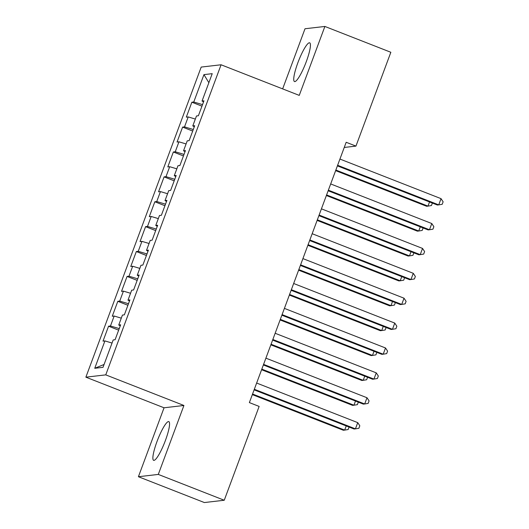 <?xml version="1.0" encoding="UTF-8"?>
<svg xmlns="http://www.w3.org/2000/svg" width="529" height="529" viewBox="0 0 529 529"><rect width="100%" height="100%" fill="white"/><g stroke="black" fill="none" stroke-linecap="round" stroke-linejoin="round"><path stroke-width="0.79" d="M165.405 440.492A20.803 3.743 -68.6 0 0 168.804 421.606A20.803 3.743 -68.6 0 0 157.027 441.464A20.803 3.743 -68.6 0 0 153.628 460.349A20.803 3.743 -68.6 0 0 165.405 440.492M306.271 61.708A20.803 3.743 -68.6 0 0 309.67 42.823A20.803 3.743 -68.6 0 0 297.893 62.68A20.803 3.743 -68.6 0 0 294.501 81.565A20.803 3.743 -68.6 0 0 306.271 61.708M138.413 476.722L158.29 474.42L183.927 405.479L164.05 407.786L138.413 476.722L204.366 502.55L224.243 500.249L259.137 406.424L249.371 402.595L346.178 142.275L355.951 146.103L390.845 52.278L324.885 26.45L305.008 28.751L282.645 88.885M164.05 407.786L85.877 377.17L201.199 67.077L221.076 64.776L105.754 374.869L85.877 377.17M208.862 82.703L203.949 74.622L193.766 101.998L191.862 102.216L186.307 117.147L188.218 116.929L184.515 126.881L182.604 127.105L177.05 142.037L178.961 141.812L175.258 151.77L173.353 151.988L167.799 166.926L169.703 166.701L166 176.66L164.096 176.878L158.541 191.809L160.446 191.591L156.749 201.542L154.838 201.767L149.284 216.698L151.195 216.473L147.492 226.432L145.581 226.65L140.033 241.581L141.937 241.363L138.234 251.315L136.33 251.539L130.775 266.471L132.68 266.252L128.983 276.204L127.072 276.429L121.518 291.36L123.429 291.135L119.726 301.094L117.815 301.312L112.267 316.243L114.171 316.025L110.468 325.976L108.564 326.201L103.01 341.132L104.914 340.914L112.036 343.05M203.949 74.622L212.222 73.663L202.045 101.039L203.566 101.852M104.068 364.474L94.737 368.29L103.01 367.331L113.193 339.955L115.097 339.73L120.652 324.799L118.741 325.018L122.444 315.066L124.355 314.848L129.903 299.91L127.998 300.135L131.701 290.176L133.606 289.958L139.16 275.027L137.256 275.245L140.959 265.293L142.863 265.069L148.418 250.138L146.507 250.356L150.21 240.404L152.121 240.186L157.668 225.248L155.764 225.473L159.467 215.515L161.371 215.296L166.926 200.365L165.022 200.584L168.725 190.632L170.629 190.407L176.183 175.476L174.272 175.701L177.975 165.742L179.886 165.524L185.441 150.586L183.53 150.811L187.233 140.853L189.137 140.635L194.692 125.704L192.787 125.922L196.49 115.97L198.395 115.745L203.949 100.814L202.045 101.039M94.737 368.29L104.914 340.914M110.468 325.976L119.23 328.608M114.171 316.025L121.293 318.16M119.726 301.094L128.487 303.725M123.429 291.135L130.551 293.278M118.741 325.018L120.268 325.838M128.983 276.204L137.745 278.836M132.68 266.252L139.801 268.388M127.998 300.135L129.519 300.948M138.234 251.315L147.002 253.946M141.937 241.363L149.059 243.499M137.256 275.245L138.777 276.059M147.492 226.432L156.253 229.064M151.195 216.473L158.316 218.616M146.507 250.356L148.034 251.176M156.749 201.542L165.511 204.174M160.446 191.591L167.567 193.726M155.764 225.473L157.285 226.286M166 176.66L174.768 179.285M169.703 166.701L176.825 168.837M165.022 200.584L166.542 201.397M175.258 151.77L184.019 154.402M178.961 141.812L186.082 143.954M174.272 175.701L175.8 176.514M184.515 126.881L193.277 129.512M188.218 116.929L195.34 119.065M183.53 150.811L185.051 151.625M193.766 101.998L202.534 104.623M192.787 125.922L194.308 126.735M158.29 474.42L224.243 500.249M221.076 64.776L299.249 95.385L324.885 26.45M183.927 405.479L105.754 374.869M344.253 147.459L355.951 146.103M191.862 102.216L201.959 106.17M182.604 127.105L192.701 131.06M173.353 151.988L183.444 155.943M164.096 176.878L174.193 180.832M154.838 201.767L164.936 205.721M145.581 226.65L155.678 230.604M136.33 251.539L146.427 255.494M127.072 276.429L137.17 280.377M117.815 301.312L127.912 305.266M108.564 326.201L118.661 330.156M337.403 165.875L437.384 205.027L438.726 204.875L337.621 165.279M441.041 198.653L443.123 201.807L442.198 204.3L438.726 204.875L441.041 198.653L339.935 159.057M335.631 170.636L426.639 206.277L427.981 206.118L429.535 201.952M335.855 170.04L427.981 206.118L431.452 205.543L432.372 203.063M328.145 190.764L428.133 229.917L429.475 229.758L328.37 190.169M431.79 223.536L433.866 226.696L432.94 229.183L429.475 229.758L431.79 223.536L330.685 183.947M318.894 215.647L418.875 254.806L420.218 254.647L319.113 215.052M422.532 248.425L424.608 251.579L423.683 254.072L420.218 254.647L422.532 248.425L321.427 208.836M326.38 195.525L417.388 231.16L418.73 231.008L420.277 226.842M326.598 194.93L418.73 231.008L422.195 230.432L423.114 227.953M317.122 220.408L408.13 256.049L409.472 255.891L411.02 251.725M317.34 219.813L409.472 255.891L412.937 255.315L413.863 252.842M309.637 240.536L409.618 279.689L410.96 279.537L309.855 239.941M413.275 273.314L415.358 276.469L414.432 278.955L410.96 279.537L413.275 273.314L312.17 233.719M300.379 265.426L400.367 304.578L401.709 304.42L300.604 264.831M404.024 298.197L406.1 301.358L405.174 303.844L401.709 304.42L404.024 298.197L302.919 258.608M307.865 245.297L398.873 280.932L400.215 280.78L401.769 276.614M308.09 244.702L400.215 280.78L403.687 280.205L404.606 277.725M298.614 270.18L389.622 305.822L390.964 305.669L392.511 301.504M298.832 269.592L390.964 305.669L394.429 305.088L395.348 302.614M291.129 290.309L391.11 329.461L392.452 329.309L291.347 289.713M394.766 323.087L396.843 326.241L395.917 328.734L392.452 329.309L394.766 323.087L293.661 283.491M289.356 295.07L380.364 330.711L381.707 330.552L383.254 326.386M289.575 294.474L381.707 330.552L385.172 329.977L386.097 327.504M281.871 315.198L381.852 354.351L383.194 354.199L282.089 314.603M385.509 347.976L387.592 351.13L386.666 353.617L383.194 354.199L385.509 347.976L284.404 308.381M280.099 319.959L371.107 355.594L372.449 355.442L374.003 351.276M280.324 319.364L372.449 355.442L375.921 354.866L376.84 352.387M272.614 340.087L372.595 379.24L373.943 379.081L272.838 339.492M376.258 372.859L378.334 376.02L377.408 378.506L373.943 379.081L376.258 372.859L275.153 333.27M270.848 344.842L361.856 380.483L363.198 380.331L364.745 376.165M271.066 344.247L363.198 380.331L366.663 379.749L367.582 377.276M263.363 364.97L363.344 404.123L364.686 403.971L263.581 364.375M367 397.748L369.077 400.903L368.151 403.396L364.686 403.971L367 397.748L265.895 358.153M261.591 369.731L352.598 405.373L353.941 405.214L355.488 401.048M261.809 369.136L353.941 405.214L357.406 404.639L358.331 402.159M254.105 389.86L354.086 429.012L355.428 428.86L254.323 389.265M357.743 422.638L359.819 425.792L358.9 428.278L355.428 428.86L357.743 422.638L256.638 383.042M252.333 394.621L343.341 430.256L344.683 430.103L346.237 425.938M252.558 394.026L344.683 430.103L348.155 429.528L349.074 427.048"/></g></svg>
